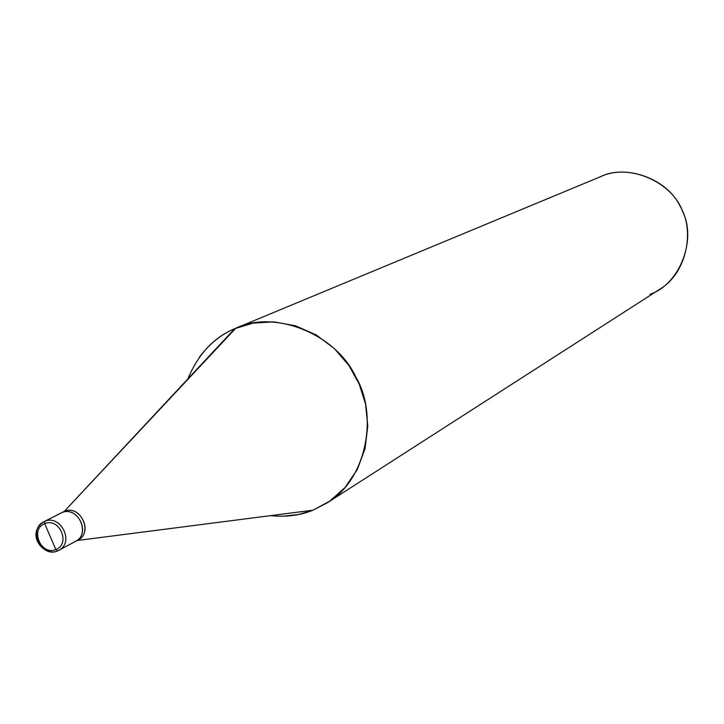 <?xml version="1.0" encoding="UTF-8"?>
<svg xmlns="http://www.w3.org/2000/svg" width="724" height="724" viewBox="0 0 724 724"><rect width="100%" height="100%" fill="white"/><g stroke="black" fill="none" stroke-linecap="round" stroke-linejoin="round"><path stroke-width="1.09" d="M55.875 549.498L44.68 523.705C59.368 516.99 71.043 543.932 55.875 549.498C71.043 543.932 59.368 516.99 44.68 523.705L44.716 521.343C60.59 514.022 74.834 542.339 58.789 550.376L57.522 550.973L55.875 549.498C41.205 556.123 29.584 529.335 44.68 523.705L55.875 549.498L57.522 550.973L58.789 550.376C74.834 542.339 60.59 514.022 44.716 521.343L61.73 512.692C77.432 505.442 91.477 533.371 75.604 541.317C91.477 533.371 77.432 505.442 61.73 512.692L44.716 521.343L44.68 523.705C29.584 529.335 41.205 556.123 55.875 549.498M74.391 541.887C91.613 535.57 78.4 505.062 61.73 512.692C78.4 505.062 91.613 535.57 74.391 541.887L78.092 539.977C93.93 532.049 79.912 504.176 64.246 511.406L234.766 328.66L253.165 323.112L273.871 321.872L295.51 325.791L316.343 335.013L334.615 348.805L349.077 365.729L359.204 384.1L365.539 404.046L367.792 426.011L365.095 448.455L357.312 469.505L345.104 487.442L329.791 501.117L312.949 510.194L77.07 540.529L312.949 510.194L327.194 502.854C366.489 480.103 378.661 415.295 355.756 376.833C335.619 333.312 273.636 309.528 235.762 328.234L64.246 511.406L61.73 512.692L64.246 511.406C80.88 503.795 94.066 534.24 76.88 540.547M57.458 550.991C41.322 558.15 27.548 529.425 43.802 521.769L43.431 521.959M61.73 512.692L63.35 511.823M235.762 328.234L600.676 176.638C626.45 164.04 667.537 178.801 680.397 206.783C695.176 231.436 686.298 273.753 659.664 289.292L327.194 502.854M650.007 294.324C679.356 284.586 697.04 240.196 682.605 211.462C671.935 181.145 627.518 162.764 599.997 176.928M270.459 515.66C286.161 517.226 300.324 515.407 312.949 510.194L298.496 514.52L282.577 516.275M199.317 357.258C209.435 343.819 221.245 334.289 234.766 328.66C213.761 337.42 198.123 354.172 187.86 378.933M75.604 541.317L57.522 550.973C43.929 557.073 25.123 534.122 43.802 521.769L60.834 513.099"/></g></svg>
